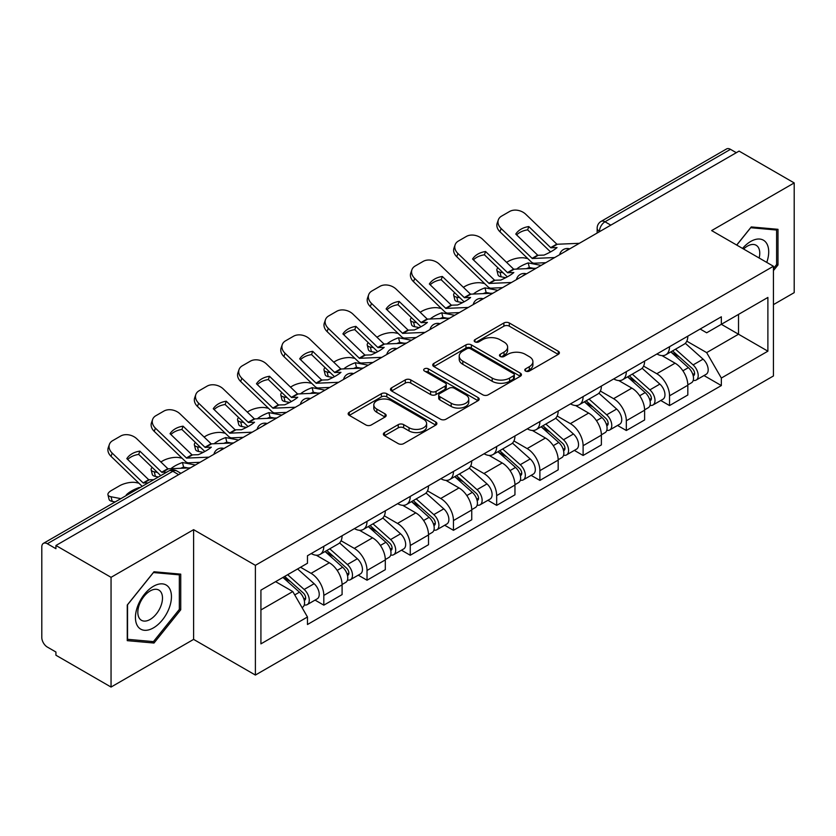 <?xml version="1.0" encoding="UTF-8"?>
<svg xmlns="http://www.w3.org/2000/svg" width="836" height="836" viewBox="0 0 836 836"><rect width="100%" height="100%" fill="white"/><g stroke="black" fill="none" stroke-linecap="round" stroke-linejoin="round"><path stroke-width="1.25" d="M525.562 371.059A2.696 1.557 0 0 0 529.366 371.059L558.26 354.38A3.846 2.215 0 0 0 559.388 352.802A3.846 2.215 0 0 0 558.26 351.235L509.312 322.978A3.846 2.215 0 0 0 503.878 322.978L474.984 339.656A2.696 1.557 0 0 0 474.2 340.754A2.696 1.557 0 0 0 474.984 341.861A2.696 1.557 0 0 0 478.798 341.861L482.529 339.698A12.31 7.106 0 0 1 499.938 339.698L504.014 342.049A12.31 7.106 0 0 1 507.619 347.076A12.31 7.106 0 0 1 504.014 352.102L500.273 354.255A2.696 1.557 0 0 0 499.489 355.363A2.696 1.557 0 0 0 500.273 356.46A2.696 1.557 0 0 0 504.087 356.46L507.818 354.297A12.31 7.106 0 0 1 525.227 354.297L529.303 356.659A12.31 7.106 0 0 1 532.908 361.675A12.31 7.106 0 0 1 529.303 366.701L525.562 368.864A2.696 1.557 0 0 0 524.778 369.961A2.696 1.557 0 0 0 525.562 371.059L525.562 368.864M384.508 432.557A3.846 2.215 0 0 0 383.379 434.124A3.846 2.215 0 0 0 384.508 435.702L398.239 443.623A3.846 2.215 0 0 0 403.673 443.623L435.765 425.106A3.846 2.215 0 0 0 436.894 423.528A3.846 2.215 0 0 0 435.765 421.961L386.817 393.704A3.846 2.215 0 0 0 381.383 393.704L349.291 412.232A3.846 2.215 0 0 0 348.163 413.799A3.846 2.215 0 0 0 349.291 415.367L365.875 424.949A3.846 2.215 0 0 0 371.32 424.949L385.051 417.018A3.846 2.215 0 0 0 386.18 415.45A3.846 2.215 0 0 0 385.051 413.872L376.827 409.128A10.283 5.936 0 0 1 373.807 404.927A10.283 5.936 0 0 1 380.161 399.441A10.283 5.936 0 0 1 391.373 400.726L423.591 419.327A10.283 5.936 0 0 1 426.611 423.528A10.283 5.936 0 0 1 420.257 429.014A10.283 5.936 0 0 1 409.044 427.729L403.673 424.636A3.846 2.215 0 0 0 398.239 424.636L384.508 432.557L384.508 435.702M255.388 565.335L193.607 529.669L111.052 577.331L55.928 545.5L739.076 151.097L794.2 182.927L711.645 230.59L773.425 266.256L255.388 565.335L255.388 675.06L773.425 375.97L773.425 266.256M482.8 394.801A3.846 2.215 0 0 0 488.245 394.801L520.326 376.273A3.846 2.215 0 0 0 521.455 374.706A3.846 2.215 0 0 0 520.326 373.138L471.379 344.881A3.846 2.215 0 0 0 465.945 344.881L433.863 363.409A3.846 2.215 0 0 0 432.734 364.977A3.846 2.215 0 0 0 433.863 366.544L482.8 394.801M425.555 371.644A2.696 1.557 0 0 1 428.283 372.02L428.283 368.822L478.046 397.549A3.846 2.215 0 0 1 479.174 399.117A3.846 2.215 0 0 1 478.046 400.695L445.964 419.212A3.846 2.215 0 0 1 440.52 419.212L391.572 390.955L391.572 387.82A3.846 2.215 0 0 0 390.454 389.388A3.846 2.215 0 0 0 391.572 390.955M391.572 387.82L405.303 379.889A3.846 2.215 0 0 1 410.748 379.889L430.592 391.352A3.846 2.215 0 0 0 436.037 391.352L445.139 386.086A3.846 2.215 0 0 0 446.267 384.518A3.846 2.215 0 0 0 445.139 382.951L424.479 371.017A2.696 1.557 0 0 1 423.685 369.92A2.696 1.557 0 0 1 425.346 368.488A2.696 1.557 0 0 1 428.283 368.822M111.052 577.331L111.052 687.056L55.928 655.225L55.928 652.028L47.338 647.064A7.837 4.525 -120 0 1 41.8 637.471L41.8 546.943A7.837 4.525 -120 0 1 43.42 543.358L168.914 470.908A7.837 4.525 60 0 1 172.833 471.295L47.338 543.745A7.837 4.525 -120 0 0 43.42 543.358M773.425 304.638L794.2 292.642L794.2 182.927M111.052 687.056L193.607 639.394L255.388 675.06M55.928 545.5L55.928 548.709L47.338 543.745M610.813 225.145L604.992 221.791A7.837 4.525 60 0 0 601.074 221.404L726.568 148.944A7.837 4.525 60 0 1 730.486 149.341L604.992 221.791A7.837 4.525 120 0 0 599.454 231.384L599.454 231.708M736.297 152.695L730.486 149.341M669.542 346.7A18.026 10.408 60 0 1 665.811 354.788L684.088 344.233A18.026 10.408 -120 0 0 687.819 336.145M643.595 366.105L656.793 373.734A18.026 10.408 60 0 1 669.542 395.804L687.819 385.25A18.026 10.408 -120 0 0 675.08 363.179L661.997 355.624M687.819 385.25L687.819 395L669.542 405.565L660.774 400.496M665.811 354.788A18.026 10.408 60 0 1 656.939 353.973M669.542 395.804L669.542 405.565M626.321 371.654A18.026 10.408 60 0 1 622.59 379.743L640.878 369.188A18.026 10.408 -120 0 0 644.608 361.1M617.553 425.451L626.321 430.509L644.608 419.954L644.608 410.194A18.026 10.408 -120 0 0 631.859 388.123L618.776 380.568M622.59 379.743A18.026 10.408 60 0 1 613.718 378.927M600.373 391.06L613.582 398.678A18.026 10.408 60 0 1 626.321 420.748L626.321 430.509M583.11 396.598A18.026 10.408 60 0 1 579.379 404.687L597.656 394.132A18.026 10.408 -120 0 0 601.387 386.044M574.342 450.395L583.11 455.463L601.387 444.909L601.387 435.148A18.026 10.408 -120 0 0 588.648 413.078L575.565 405.523M579.379 404.687A18.026 10.408 60 0 1 570.507 403.882M557.163 416.004L570.361 423.633A18.026 10.408 60 0 1 583.11 445.703L583.11 455.463M539.889 421.553A18.026 10.408 60 0 1 536.158 429.641L554.446 419.087A18.026 10.408 -120 0 0 558.176 410.998M531.121 475.35L539.889 480.407L558.176 469.853L558.176 460.103A18.026 10.408 -120 0 0 545.427 438.022L532.344 430.467M536.158 429.641A18.026 10.408 60 0 1 527.286 428.826M513.941 440.959L527.15 448.587A18.026 10.408 60 0 1 539.889 470.658L539.889 480.407M496.678 446.508A18.026 10.408 60 0 1 492.947 454.596L511.224 444.041A18.026 10.408 -120 0 0 514.955 435.943M487.91 500.304L496.678 505.362L514.955 494.807L514.955 485.047A18.026 10.408 -120 0 0 502.217 462.977L489.133 455.421M492.947 454.596A18.026 10.408 60 0 1 484.075 453.781M470.731 465.913L483.929 473.531A18.026 10.408 60 0 1 496.678 495.602L496.678 505.362M453.457 471.452A18.026 10.408 60 0 1 449.726 479.54L468.014 468.986A18.026 10.408 -120 0 0 471.744 460.897M444.689 525.248L453.457 530.317L471.744 519.752L471.744 510.002A18.026 10.408 -120 0 0 458.995 487.931L445.912 480.376M449.726 479.54A18.026 10.408 60 0 1 440.854 478.725M427.51 490.857L440.718 498.486A18.026 10.408 60 0 1 453.457 520.556L453.457 530.317M410.246 496.406A18.026 10.408 60 0 1 406.515 504.495L424.792 493.94A18.026 10.408 -120 0 0 428.523 485.852M401.479 550.203L410.246 555.261L428.523 544.706L428.523 534.946A18.026 10.408 -120 0 0 415.785 512.876L402.701 505.32M406.515 504.495A18.026 10.408 60 0 1 397.643 503.68M384.299 515.812L397.497 523.43A18.026 10.408 60 0 1 410.246 545.511L410.246 555.261M367.025 521.35A18.026 10.408 60 0 1 363.294 529.449L381.582 518.884A18.026 10.408 -120 0 0 385.312 510.796M358.257 575.147L367.025 580.215L385.312 569.661L385.312 559.901A18.026 10.408 -120 0 0 372.563 537.83L359.48 530.275M363.294 529.449A18.026 10.408 60 0 1 354.422 528.634M341.078 540.756L354.286 548.385A18.026 10.408 60 0 1 367.025 570.455L367.025 580.215M323.814 546.305A18.026 10.408 60 0 1 320.084 554.393L338.361 543.839A18.026 10.408 -120 0 0 342.091 535.751M315.047 600.102L323.814 605.159L342.091 594.605L342.091 584.855A18.026 10.408 -120 0 0 329.353 562.774L316.269 555.219M320.084 554.393A18.026 10.408 60 0 1 311.211 553.578M300.542 567.257L311.065 573.339A18.026 10.408 60 0 1 323.814 595.41L323.814 605.159M700.15 329.029L706.66 332.791L767.887 297.438L738.522 314.399L738.522 334.222L706.66 352.614L686.805 341.161M260.926 609.956L292.788 591.564L307.47 616.999L260.926 643.866L260.926 590.132L307.47 563.255L307.47 555.741L721.343 316.792L721.343 324.305L767.887 351.183L721.343 378.05L706.66 352.614M767.887 297.438L767.887 351.183M307.47 616.999L307.47 624.513L721.343 385.563L721.343 378.05M773.425 270.645L777.992 264.96L777.992 229.315L751.261 226.932L736.694 245.052M193.607 529.669L193.607 639.394M127.26 640.658L153.991 643.041L180.733 609.789L180.733 574.144L153.991 571.761L127.26 605.013L127.26 640.658M292.788 591.564L275.608 581.647M703.985 375.552L721.343 385.563M776.613 264.166L777.992 264.96M151.17 641.411L153.991 643.041M179.343 608.995L180.733 609.789M526.638 371.435L529.303 369.899A12.31 7.106 0 0 0 532.908 364.872L532.908 361.675M507.619 347.076L507.619 350.274A12.31 7.106 0 0 1 504.014 355.3L501.349 356.836M558.208 354.412L509.312 326.176A3.846 2.215 0 0 0 503.878 326.176L476.06 342.237M520.274 376.305L471.379 348.079A3.846 2.215 0 0 0 465.945 348.079L433.915 366.576M513.534 375.803A2.696 1.557 0 0 0 514.318 374.706A2.696 1.557 0 0 0 513.534 373.608L470.563 348.8A2.696 1.557 0 0 0 466.76 348.8L462.82 351.078A12.31 7.106 0 0 0 459.215 356.105A12.31 7.106 0 0 0 462.82 361.131L492.185 378.081A12.31 7.106 0 0 0 509.584 378.081L513.534 375.803L513.534 379.001A2.696 1.557 0 0 0 514.318 377.903L514.318 374.706M459.215 356.105L459.215 359.302A12.31 7.106 0 0 0 462.82 364.329L462.82 361.131M513.534 379.001L509.584 381.279A12.31 7.106 0 0 1 492.185 381.279L462.82 364.329M391.624 390.987L405.303 383.087L405.303 379.889M446.267 384.518L446.267 387.716A3.846 2.215 0 0 1 445.139 389.283L436.037 394.55A3.846 2.215 0 0 1 430.592 394.55L410.748 383.087A3.846 2.215 0 0 0 405.303 383.087M428.283 372.02L477.993 400.716M451.189 403.245A10.283 5.936 0 0 0 462.402 404.53A10.283 5.936 0 0 0 468.756 399.044A10.283 5.936 0 0 0 465.746 394.843L454.387 388.291A3.846 2.215 0 0 0 448.953 388.291L439.84 393.547A3.846 2.215 0 0 0 438.712 395.115A3.846 2.215 0 0 0 439.84 396.682L451.189 403.245L451.189 406.442A10.283 5.936 0 0 0 462.402 407.728A10.283 5.936 0 0 0 468.756 402.241L468.756 399.044M438.712 395.115L438.712 398.312A3.846 2.215 0 0 0 439.84 399.89L439.84 396.682M451.189 406.442L439.84 399.89M426.611 423.528L426.611 426.726A10.283 5.936 0 0 1 420.257 432.222A10.283 5.936 0 0 1 409.044 430.927L403.673 427.833A3.846 2.215 0 0 0 398.239 427.833L384.56 435.723M373.807 404.927L373.807 408.125A10.283 5.936 0 0 0 376.827 412.326L376.827 409.128M384.999 417.049L376.827 412.326M435.713 425.127L386.817 396.901A3.846 2.215 0 0 0 381.383 396.901L349.344 415.398M533.796 268.366L529.345 267.52L528.195 262.912L541.111 265.388M506.564 262.358L508.445 261.271A11.756 4.284 -13.9 0 1 524.642 257.979L527.767 258.575M497.901 267.792A11.756 4.284 -13.9 0 0 496.887 270.247A11.756 4.284 -13.9 0 0 499.991 272.212L501.13 276.82A11.756 4.284 166.1 0 1 498.037 274.845L496.887 270.247M503.115 272.808L499.991 272.212M528.195 262.912A24.286 8.851 -13.9 0 0 516.523 269.171M505.759 277.698L501.13 276.82M529.345 267.52A24.286 8.851 -13.9 0 0 526.304 268.722M670.785 351.914L688.394 367.631A9.792 5.653 60 0 1 691.476 382.773L687.819 384.884M671.256 352.332L679.543 357.118M672.562 350.89L692.156 368.373A4.702 2.717 60 0 1 693.64 375.646A4.702 2.717 60 0 1 693.211 375.813M675.498 349.197L693.107 364.914A9.792 5.653 60 0 1 696.179 380.056A9.792 5.653 60 0 1 693.222 380.37M685.321 343.303L703.076 359.156A9.792 5.653 60 0 1 706.159 374.298L696.179 380.056M528.791 226.566A24.286 17.744 -160.8 0 0 515.77 234.09L537.809 255.293L544.017 255.095A24.286 5.674 -20.2 0 0 551.655 251.291A24.286 5.674 -20.2 0 0 557.037 247.581L550.83 247.78L528.791 226.566L527.641 229.858L549.513 250.925A5.873 3.396 -120 0 0 550.673 251.845M554.686 257.551L532.271 258.491L501.13 228.521L499.991 231.802A11.756 8.59 -160.8 0 1 497.201 223.149L498.34 219.868A11.756 8.59 19.2 0 0 501.13 228.521M545.793 262.682L534.246 263.215A5.873 3.396 60 0 1 532.271 262.65A5.873 3.396 60 0 1 530.954 261.647L499.991 231.802M579.348 243.307L556.933 244.258L525.781 214.288A11.756 8.59 19.2 0 0 509.594 211.487L501.558 216.127A11.756 8.59 19.2 0 0 498.34 219.868M516.627 234.916A24.286 17.744 -160.8 0 1 527.641 229.858M490.575 293.321L486.124 292.475L484.984 287.866L497.901 290.332M463.343 287.312L465.234 286.215A11.756 4.284 -13.9 0 1 481.421 282.923L484.556 283.529M454.69 292.736A11.756 4.284 -13.9 0 0 453.676 295.192A11.756 4.284 -13.9 0 0 456.769 297.167L457.909 301.765A11.756 4.284 166.1 0 1 454.815 299.8L453.676 295.192M459.894 297.762L456.769 297.167M484.984 287.866A24.286 8.851 -13.9 0 0 473.301 294.115M462.538 302.653L457.909 301.765M486.124 292.475A24.286 8.851 -13.9 0 0 483.093 293.666M627.575 376.869L645.183 392.575A9.792 5.653 60 0 1 648.255 407.728L644.598 409.839M628.035 377.276L636.332 382.062M629.351 375.834L648.945 393.328A4.702 2.717 60 0 1 650.418 400.59A4.702 2.717 60 0 1 649.99 400.768M632.277 374.141L649.896 389.858A9.792 5.653 60 0 1 652.968 405A9.792 5.653 60 0 1 650.011 405.324M642.1 368.248L659.865 384.1A9.792 5.653 60 0 1 662.938 399.242L652.968 405M447.365 318.276L442.913 317.419L441.763 312.821L454.68 315.287M420.132 312.256L422.013 311.17A11.756 4.284 -13.9 0 1 438.21 307.878L441.335 308.474M411.469 317.69A11.756 4.284 -13.9 0 0 410.455 320.146A11.756 4.284 -13.9 0 0 413.559 322.111L414.698 326.719A11.756 4.284 166.1 0 1 411.605 324.744L410.455 320.146M416.683 322.717L413.559 322.111M441.763 312.821A24.286 8.851 -13.9 0 0 430.091 319.07M419.327 327.597L414.698 326.719M442.913 317.419A24.286 8.851 -13.9 0 0 439.872 318.62M584.354 401.813L601.962 417.53A9.792 5.653 60 0 1 605.045 432.672L601.387 434.783M584.824 402.231L593.111 407.017M586.13 400.789L605.724 418.272A4.702 2.717 60 0 1 607.208 425.545A4.702 2.717 60 0 1 606.779 425.712M589.067 399.096L606.675 414.813A9.792 5.653 60 0 1 609.747 429.955A9.792 5.653 60 0 1 606.79 430.268M598.889 393.202L616.644 409.055A9.792 5.653 60 0 1 619.727 424.197L609.747 429.955M766.758 262.399A25.467 14.703 120 0 0 766.298 242.858A25.467 14.703 120 0 0 742.546 248.428M759.151 258.01A17.431 10.063 120 0 0 758.106 247.08A17.431 10.063 120 0 0 756.141 245.261A17.431 10.063 120 0 0 743.601 249.034M736.756 245.084L750.707 227.716L776.613 230.036L776.613 264.563L773.425 268.534M774.888 229.043L776.613 230.036M169.039 587.687A25.467 14.703 120 0 0 144.44 594.271A25.467 14.703 120 0 0 137.846 626.477A25.467 14.703 120 0 0 162.445 619.894A25.467 14.703 120 0 0 169.039 587.687M160.836 591.909A17.431 10.063 120 0 0 158.882 590.091A17.431 10.063 120 0 0 142.653 598.231A17.431 10.063 120 0 0 139.487 618.473A17.431 10.063 120 0 0 141.441 620.291A17.431 10.063 120 0 0 157.67 612.151A17.431 10.063 120 0 0 160.836 591.909M153.437 641.62L127.542 639.3L127.542 604.773L153.437 572.545L179.343 574.855L179.343 609.392L153.437 641.62M177.629 573.872L179.343 574.855M485.57 251.521A24.286 17.744 -160.8 0 0 472.549 259.035L494.599 280.248L500.806 280.05A24.286 5.674 -20.2 0 0 508.445 276.235A24.286 5.674 -20.2 0 0 513.827 272.526L507.619 272.735L485.57 251.521L484.431 254.802L506.302 275.88A5.873 3.396 -120 0 0 507.452 276.789M511.475 282.495L489.06 283.446L457.909 253.475L456.769 256.756A11.756 8.59 -160.8 0 1 453.979 248.104L455.118 244.812A11.756 8.59 19.2 0 0 457.909 253.475M502.572 287.636L491.035 288.169A5.873 3.396 60 0 1 489.06 287.605A5.873 3.396 60 0 1 487.743 286.591L456.769 256.756M536.127 268.262L513.712 269.213L482.571 239.242A11.756 8.59 19.2 0 0 466.373 236.442L458.337 241.081A11.756 8.59 19.2 0 0 455.118 244.812M473.416 259.871A24.286 17.744 -160.8 0 1 484.431 254.802M442.359 276.476A24.286 17.744 -160.8 0 0 429.338 283.989L451.377 305.192L457.585 304.994A24.286 5.674 -20.2 0 0 465.224 301.19A24.286 5.674 -20.2 0 0 470.605 297.48L464.398 297.679L442.359 276.476L441.209 279.757L463.081 300.835A5.873 3.396 -120 0 0 464.241 301.744M468.254 307.449L445.839 308.4L414.698 278.419L413.559 281.711A11.756 8.59 -160.8 0 1 410.769 273.048L411.908 269.767A11.756 8.59 19.2 0 0 414.698 278.419M459.361 312.58L447.814 313.113A5.873 3.396 60 0 1 445.839 312.549A5.873 3.396 60 0 1 444.522 311.546L413.559 281.711M492.916 293.217L470.501 294.157L439.349 264.186A11.756 8.59 19.2 0 0 423.162 261.396L415.126 266.036A11.756 8.59 19.2 0 0 411.908 269.767M430.195 284.825A24.286 17.744 -160.8 0 1 441.209 279.757M404.143 343.22L399.692 342.373L398.553 337.765L411.469 340.242M376.911 337.211L378.802 336.124A11.756 4.284 -13.9 0 1 394.989 332.832L398.124 333.428M368.258 342.635A11.756 4.284 -13.9 0 0 367.244 345.101A11.756 4.284 -13.9 0 0 370.338 347.065L371.477 351.663A11.756 4.284 166.1 0 1 368.383 349.699L367.244 345.101M373.462 347.661L370.338 347.065M398.553 337.765A24.286 8.851 -13.9 0 0 386.869 344.024M376.106 352.552L371.477 351.663M399.692 342.373A24.286 8.851 -13.9 0 0 396.661 343.565M541.143 426.768L558.751 442.484A9.792 5.653 60 0 1 561.823 457.626L558.166 459.737M541.603 427.186L549.9 431.972M542.919 425.743L562.513 443.226A4.702 2.717 60 0 1 563.986 450.5A4.702 2.717 60 0 1 563.558 450.667M545.845 424.051L563.464 439.757A9.792 5.653 60 0 1 566.536 454.909A9.792 5.653 60 0 1 563.579 455.223M555.668 418.157L573.433 433.999A9.792 5.653 60 0 1 576.506 449.151L566.536 454.909M360.933 368.174L356.481 367.317L355.331 362.719L368.248 365.186M333.7 362.155L335.581 361.068A11.756 4.284 -13.9 0 1 351.778 357.777L354.903 358.383M325.037 367.589A11.756 4.284 -13.9 0 0 324.023 370.045A11.756 4.284 -13.9 0 0 327.127 372.01L328.266 376.618A11.756 4.284 166.1 0 1 325.173 374.653L324.023 370.045M330.251 372.616L327.127 372.01M355.331 362.719A24.286 8.851 -13.9 0 0 343.659 368.969M332.895 377.506L328.266 376.618M356.481 367.317A24.286 8.851 -13.9 0 0 353.44 368.519M497.922 451.712L515.53 467.428A9.792 5.653 60 0 1 518.613 482.571L514.955 484.681M498.392 452.13L506.679 456.916M499.698 450.688L519.292 468.181A4.702 2.717 60 0 1 520.776 475.444A4.702 2.717 60 0 1 520.347 475.611M502.635 448.995L520.243 464.711A9.792 5.653 60 0 1 523.315 479.854A9.792 5.653 60 0 1 520.358 480.167M512.458 443.101L530.212 458.954A9.792 5.653 60 0 1 533.295 474.096L523.315 479.854M317.711 393.119L313.26 392.272L312.121 387.664L325.037 390.14M290.479 387.11L292.37 386.023A11.756 4.284 -13.9 0 1 308.557 382.731L311.692 383.327M281.826 392.544A11.756 4.284 -13.9 0 0 280.812 395A11.756 4.284 -13.9 0 0 283.906 396.964L285.045 401.573A11.756 4.284 166.1 0 1 281.951 399.598L280.812 395M287.041 397.56L283.906 396.964M312.121 387.664A24.286 8.851 -13.9 0 0 300.438 393.923M289.674 402.45L285.045 401.573M313.26 392.272A24.286 8.851 -13.9 0 0 310.229 393.474M454.711 476.666L472.319 492.383A9.792 5.653 60 0 1 475.391 507.525L471.734 509.636M455.171 477.084L463.468 481.87M456.487 475.642L476.081 493.125A4.702 2.717 60 0 1 477.555 500.398A4.702 2.717 60 0 1 477.126 500.565M459.413 473.949L477.032 489.666A9.792 5.653 60 0 1 480.104 504.808A9.792 5.653 60 0 1 477.147 505.122M469.236 468.055L487.001 483.908A9.792 5.653 60 0 1 490.074 499.05L480.104 504.808M399.138 301.42A24.286 17.744 -160.8 0 0 386.117 308.944L408.167 330.147L414.374 329.948A24.286 5.674 -20.2 0 0 422.013 326.134A24.286 5.674 -20.2 0 0 427.395 322.435L421.187 322.633L399.138 301.42L397.999 304.712L419.871 325.779A5.873 3.396 -120 0 0 421.02 326.688M425.043 332.394L402.628 333.345L371.477 303.374L370.338 306.655A11.756 8.59 -160.8 0 1 367.547 298.003L368.686 294.711A11.756 8.59 19.2 0 0 371.477 303.374M416.14 337.535L404.603 338.068A5.873 3.396 60 0 1 402.628 337.504A5.873 3.396 60 0 1 401.311 336.5L370.338 306.655M449.695 318.161L427.28 319.112L396.139 289.141A11.756 8.59 19.2 0 0 379.941 286.34L371.905 290.98A11.756 8.59 19.2 0 0 368.686 294.711M386.984 309.769A24.286 17.744 -160.8 0 1 397.999 304.712M355.927 326.374A24.286 17.744 -160.8 0 0 342.906 333.888L364.945 355.101L371.153 354.903A24.286 5.674 -20.2 0 0 378.792 351.089A24.286 5.674 -20.2 0 0 384.173 347.379L377.966 347.577L355.927 326.374L354.777 329.656L376.649 350.733A5.873 3.396 -120 0 0 377.809 351.642M381.822 357.348L359.407 358.299L328.266 328.329L327.127 331.61A11.756 8.59 -160.8 0 1 324.337 322.947L325.476 319.665A11.756 8.59 19.2 0 0 328.266 328.329M372.929 362.49L361.382 363.023A5.873 3.396 60 0 1 359.407 362.458A5.873 3.396 60 0 1 358.09 361.445L327.127 331.61M406.484 343.115L384.069 344.066L352.917 314.085A11.756 8.59 19.2 0 0 336.73 311.295L328.694 315.935A11.756 8.59 19.2 0 0 325.476 319.665M343.763 334.724A24.286 17.744 -160.8 0 1 354.777 329.656M312.706 351.329A24.286 17.744 -160.8 0 0 299.685 358.843L321.735 380.046L327.942 379.847A24.286 5.674 -20.2 0 0 335.581 376.043A24.286 5.674 -20.2 0 0 340.963 372.333L334.755 372.532L312.706 351.329L311.567 354.61L333.439 375.677A5.873 3.396 -120 0 0 334.599 376.597M338.611 382.303L316.196 383.243L285.045 353.273L283.906 356.564A11.756 8.59 -160.8 0 1 281.115 347.901L282.255 344.62A11.756 8.59 19.2 0 0 285.045 353.273M329.718 387.434L318.171 387.967A5.873 3.396 60 0 1 316.196 387.402A5.873 3.396 60 0 1 314.879 386.399L283.906 356.564M363.263 368.07L340.848 369.01L309.707 339.04A11.756 8.59 19.2 0 0 293.509 336.25L285.473 340.879A11.756 8.59 19.2 0 0 282.255 344.62M300.552 359.668A24.286 17.744 -160.8 0 1 311.567 354.61M274.501 418.073L270.049 417.227L268.899 412.618L281.816 415.084M247.268 412.064L249.149 410.967A11.756 4.284 -13.9 0 1 265.346 407.686L268.471 408.281M238.605 417.488A11.756 4.284 -13.9 0 0 237.591 419.944A11.756 4.284 -13.9 0 0 240.695 421.919L241.834 426.517A11.756 4.284 166.1 0 1 238.741 424.552L237.591 419.944M243.819 422.514L240.695 421.919M268.899 412.618A24.286 8.851 -13.9 0 0 257.227 418.867M246.463 427.405L241.834 426.517M270.049 417.227A24.286 8.851 -13.9 0 0 267.008 418.418M411.49 501.621L429.098 517.327A9.792 5.653 60 0 1 432.181 532.48L428.523 534.591M411.96 502.028L420.247 506.815M413.266 500.597L432.86 518.08A4.702 2.717 60 0 1 434.344 525.342A4.702 2.717 60 0 1 433.915 525.52M416.203 498.893L433.811 514.61A9.792 5.653 60 0 1 436.883 529.752A9.792 5.653 60 0 1 433.926 530.076M426.026 493L443.78 508.852A9.792 5.653 60 0 1 446.863 523.994L436.883 529.752M269.495 376.273A24.286 17.744 -160.8 0 0 256.474 383.787L278.513 405L284.721 404.802A24.286 5.674 -20.2 0 0 292.36 400.987A24.286 5.674 -20.2 0 0 297.741 397.278L291.534 397.487L269.495 376.273L268.346 379.554L290.217 400.632A5.873 3.396 -120 0 0 291.377 401.541M295.39 407.247L272.975 408.198L241.834 378.227L240.695 381.509A11.756 8.59 -160.8 0 1 237.905 372.856L239.044 369.564A11.756 8.59 19.2 0 0 241.834 378.227M286.497 412.388L274.95 412.921A5.873 3.396 60 0 1 272.975 412.357A5.873 3.396 60 0 1 271.658 411.343L240.695 381.509M320.052 393.014L297.637 393.965L266.485 363.994A11.756 8.59 19.2 0 0 250.298 361.194L242.262 365.834A11.756 8.59 19.2 0 0 239.044 369.564M257.331 384.623A24.286 17.744 -160.8 0 1 268.346 379.554M231.279 443.028L226.828 442.171L225.689 437.573L238.605 440.039M204.047 437.009L205.938 435.922A11.756 4.284 -13.9 0 1 222.125 432.63L225.26 433.226M195.394 442.443A11.756 4.284 -13.9 0 0 194.38 444.898A11.756 4.284 -13.9 0 0 197.474 446.863L198.613 451.471A11.756 4.284 166.1 0 1 195.519 449.496L194.38 444.898M200.609 447.469L197.474 446.863M225.689 437.573A24.286 8.851 -13.9 0 0 214.006 443.822M203.242 452.349L198.613 451.471M226.828 442.171A24.286 8.851 -13.9 0 0 223.797 443.373M368.279 526.565L385.887 542.282A9.792 5.653 60 0 1 388.959 557.424L385.312 559.535M368.739 526.983L377.036 531.769M370.055 525.541L389.649 543.024A4.702 2.717 60 0 1 391.123 550.297A4.702 2.717 60 0 1 390.694 550.464M372.981 523.848L390.6 539.565A9.792 5.653 60 0 1 393.672 554.707A9.792 5.653 60 0 1 390.715 555.02M382.804 517.954L400.569 533.807A9.792 5.653 60 0 1 403.642 548.949L393.672 554.707M226.274 401.228A24.286 17.744 -160.8 0 0 213.253 408.741L235.125 429.819L241.51 429.746A24.286 5.674 -20.2 0 0 249.149 425.942A24.286 5.674 -20.2 0 0 254.531 422.232L248.323 422.431L226.274 401.228L225.135 404.509L247.007 425.587A5.873 3.396 -120 0 0 248.167 426.496M252.179 432.202L229.764 433.152L198.613 403.171L197.474 406.463A11.756 8.59 -160.8 0 1 194.684 397.8L195.823 394.519A11.756 8.59 19.2 0 0 198.613 403.171M243.286 437.332L231.739 437.865A5.873 3.396 60 0 1 229.764 437.312A5.873 3.396 60 0 1 228.447 436.298L197.474 406.463M276.831 417.969L254.416 418.909L223.275 388.939A11.756 8.59 19.2 0 0 207.077 386.148L199.041 390.788A11.756 8.59 19.2 0 0 195.823 394.519M214.12 409.577A24.286 17.744 -160.8 0 1 225.135 404.509M188.069 467.972L183.617 467.125L182.467 462.517L195.384 464.994M160.836 461.963L162.717 460.876A11.756 4.284 -13.9 0 1 178.914 457.585L182.039 458.18M152.173 467.387A11.756 4.284 -13.9 0 0 151.159 469.853A11.756 4.284 -13.9 0 0 154.263 471.817L155.402 476.415A11.756 4.284 166.1 0 1 152.309 474.451L151.159 469.853M157.387 472.413L154.263 471.817M182.467 462.517A24.286 8.851 -13.9 0 0 170.795 468.777M158.38 476.99L155.402 476.415M183.617 467.125A24.286 8.851 -13.9 0 0 180.576 468.317M325.058 551.52L342.666 567.236A9.792 5.653 60 0 1 345.749 582.378L342.091 584.489M325.528 551.938L333.815 556.724M326.834 550.496L346.428 567.978A4.702 2.717 60 0 1 347.912 575.252A4.702 2.717 60 0 1 347.483 575.419M329.771 548.803L347.379 564.509A9.792 5.653 60 0 1 350.451 579.662A9.792 5.653 60 0 1 347.494 579.975M339.594 542.909L357.348 558.751A9.792 5.653 60 0 1 360.431 573.904L350.451 579.662M183.063 426.172A24.286 17.744 -160.8 0 0 170.042 433.696L192.081 454.899L198.289 454.7A24.286 5.674 -20.2 0 0 205.928 450.886A24.286 5.674 -20.2 0 0 211.309 447.187L205.102 447.385L183.063 426.172L181.914 429.464L203.785 450.531A5.873 3.396 -120 0 0 204.945 451.44M208.958 457.156L186.543 458.097L155.402 428.126L154.263 431.407A11.756 8.59 -160.8 0 1 151.473 422.755L152.612 419.463A11.756 8.59 19.2 0 0 155.402 428.126M200.065 462.287L188.518 462.82A5.873 3.396 60 0 1 186.543 462.256A5.873 3.396 60 0 1 185.226 461.253L154.263 431.407M233.62 442.913L211.205 443.864L180.053 413.893A11.756 8.59 19.2 0 0 163.866 411.093L155.83 415.732A11.756 8.59 19.2 0 0 152.612 419.463M170.899 434.521A24.286 17.744 -160.8 0 1 181.914 429.464M139.372 487.963L139.978 487.607M139.257 487.472A24.286 8.851 -13.9 0 0 126.236 494.985L126.957 495.131M115.159 501.934L112.181 501.37A11.756 4.284 166.1 0 1 109.088 499.405L107.948 494.797A11.756 4.284 -13.9 0 1 111.47 490.46L119.506 485.82A11.756 4.284 -13.9 0 1 135.693 482.529L138.828 483.135M107.948 494.797A11.756 4.284 -13.9 0 0 111.042 496.762L112.181 501.37M120.865 498.643L111.042 496.762M282.923 577.425L299.455 592.181A9.792 5.653 60 0 1 302.527 607.323L302.047 607.605M283.09 577.331L290.604 581.668M284.7 576.401L303.217 592.933A4.702 2.717 60 0 1 304.691 600.196A4.702 2.717 60 0 1 304.262 600.363M287.636 574.708L304.168 589.464A9.792 5.653 60 0 1 307.24 604.606A9.792 5.653 60 0 1 304.283 604.919M297.606 568.95L314.137 583.706A9.792 5.653 60 0 1 317.21 598.848L307.24 604.606M148.108 482.915L143.155 482.915L112.181 453.081L111.042 456.362A11.756 8.59 -160.8 0 1 108.252 447.699L109.391 444.418A11.756 8.59 19.2 0 0 112.181 453.081M153.657 479.718L148.693 479.718L126.821 458.64A24.286 17.744 -160.8 0 1 139.842 451.126L138.703 454.408L160.575 475.485A5.873 3.396 -120 0 0 160.731 475.632M142.172 486.343A5.873 3.396 60 0 1 142.016 486.197L111.042 456.362M166.677 472.204L161.714 472.194L139.842 451.126M190.399 467.867L167.984 468.818L136.843 438.837A11.756 8.59 19.2 0 0 120.645 436.047L112.609 440.687A11.756 8.59 19.2 0 0 109.391 444.418M127.689 459.476A24.286 17.744 -160.8 0 1 138.703 454.408M599.725 231.541L599.454 231.384A7.837 4.525 0 0 1 597.155 228.186L597.155 233.025M367.025 570.455L385.312 559.901M410.246 545.511L428.523 534.946M453.457 520.556L471.744 510.002M496.678 495.602L514.955 485.047M539.889 470.658L558.176 460.103M583.11 445.703L601.387 435.148M626.321 420.748L644.608 410.194M323.814 595.41L342.091 584.855M311.065 573.339L329.353 562.774M354.286 548.385L372.563 537.83M397.497 523.43L415.785 512.876M440.718 498.486L458.995 487.931M483.929 473.531L502.217 462.977M527.15 448.587L545.427 438.022M570.361 423.633L588.648 413.078M613.582 398.678L631.859 388.123M656.793 373.734L675.08 363.179M569.044 249.253A7.837 4.525 120 0 0 565.585 251.26M525.834 274.208A7.837 4.525 120 0 0 522.375 276.204M482.612 299.163A7.837 4.525 120 0 0 479.153 301.159M439.402 324.107A7.837 4.525 120 0 0 435.943 326.103M396.18 349.061A7.837 4.525 120 0 0 392.721 351.057M352.97 374.016A7.837 4.525 120 0 0 349.511 376.012M309.748 398.96A7.837 4.525 120 0 0 306.289 400.956M266.538 423.915A7.837 4.525 120 0 0 263.079 425.911M223.316 448.859A7.837 4.525 120 0 0 219.858 450.855M178.653 474.649L172.833 471.295A7.837 4.525 120 0 1 176.751 470.908A7.837 7.837 0 0 0 168.914 470.908M529.303 369.899L529.303 366.701M500.273 356.46L500.273 354.255M504.014 355.3L504.014 352.102M474.984 341.861L474.984 339.656M503.878 326.176L503.878 322.978M509.312 326.176L509.312 322.978M558.26 354.38L558.26 351.235M433.863 366.544L433.863 363.409M465.945 348.079L465.945 344.881M471.379 348.079L471.379 344.881M520.326 376.273L520.326 373.138M492.185 381.279L492.185 378.081M509.584 381.279L509.584 378.081M410.748 383.087L410.748 379.889M430.592 394.55L430.592 391.352M436.037 394.55L436.037 391.352M445.139 389.283L445.139 386.086M478.046 400.695L478.046 397.549M398.239 427.833L398.239 424.636M403.673 427.833L403.673 424.636M409.044 430.927L409.044 427.729M385.051 417.018L385.051 413.872M349.291 415.367L349.291 412.232M381.383 396.901L381.383 393.704M386.817 396.901L386.817 393.704M435.765 425.106L435.765 421.961M688.394 367.631L682.907 370.797M694.611 373.493L692.845 374.507M703.076 359.156L693.107 364.914M538.081 255.367L532.532 258.575M557.194 244.331L551.102 247.853M537.642 255.158L532.093 258.355M556.755 244.122L550.663 247.644M645.183 392.575L639.686 395.752M651.39 398.438L649.624 399.462M659.865 384.1L649.896 389.858M601.962 417.53L596.476 420.696M608.18 423.392L606.413 424.416M616.644 409.055L606.675 414.813M494.86 280.321L489.321 283.519M513.973 269.286L507.88 272.808M494.421 280.112L488.882 283.31M513.534 269.077L507.442 272.599M451.649 305.276L446.1 308.474M470.762 294.241L464.67 297.752M451.21 305.067L445.661 308.265M470.323 294.032L464.231 297.543M558.751 442.484L553.265 445.651M564.958 448.347L563.192 449.36M573.433 433.999L563.464 439.757M515.53 467.428L510.044 470.605M521.748 473.291L519.982 474.315M530.212 458.954L520.243 464.711M472.319 492.383L466.833 495.549M478.526 498.246L476.76 499.259M487.001 483.908L477.032 489.666M408.428 330.22L402.889 333.418M427.541 319.185L421.448 322.706M407.989 330.011L402.45 333.209M427.102 318.976L421.01 322.497M365.217 355.175L359.668 358.372M384.33 344.139L378.238 347.661M364.778 354.966L359.229 358.163M383.891 343.93L377.799 347.442M321.996 380.119L316.457 383.327M341.109 369.084L335.017 372.605M321.557 379.91L316.018 383.118M340.67 368.875L334.578 372.396M429.098 517.327L423.612 520.504M435.316 523.19L433.55 524.214M443.78 508.852L433.811 514.61M278.785 405.073L273.236 408.271M297.898 394.038L291.806 397.56M278.346 404.864L272.797 408.062M297.459 393.829L291.367 397.351M385.887 542.282L380.401 545.448M392.094 548.144L390.328 549.168M400.569 533.807L390.6 539.565M235.564 430.028L230.025 433.226M254.677 418.993L248.585 422.504M235.125 429.819L229.586 433.017M254.238 418.784L248.146 422.295M342.666 567.236L337.18 570.403M348.884 573.099L347.118 574.113M357.348 558.751L347.379 564.509M192.353 454.972L186.804 458.17M211.466 443.937L205.374 447.459M191.914 454.763L186.365 457.961M211.027 443.728L204.935 447.25M299.455 592.181L294.721 594.918M305.662 598.043L303.896 599.067M314.137 583.706L304.168 589.464M149.132 479.927L143.593 483.124M168.245 468.891L162.153 472.413M148.693 479.718L143.155 482.915M167.806 468.682L161.714 472.194M569.713 248.877A7.837 7.837 0 0 0 559.66 254.677M526.492 273.821A7.837 7.837 0 0 0 516.439 279.632M483.281 298.776A7.837 7.837 0 0 0 473.228 304.576M440.06 323.731A7.837 7.837 0 0 0 430.007 329.53M396.849 348.675A7.837 7.837 0 0 0 386.796 354.485M353.628 373.629A7.837 7.837 0 0 0 343.575 379.429M310.417 398.573A7.837 7.837 0 0 0 300.364 404.384M267.196 423.528A7.837 7.837 0 0 0 257.143 429.328M223.985 448.483A7.837 7.837 0 0 0 213.932 454.282M180.942 473.322L176.751 470.908M601.074 221.404A7.837 7.837 0 0 0 597.155 228.186"/></g></svg>
